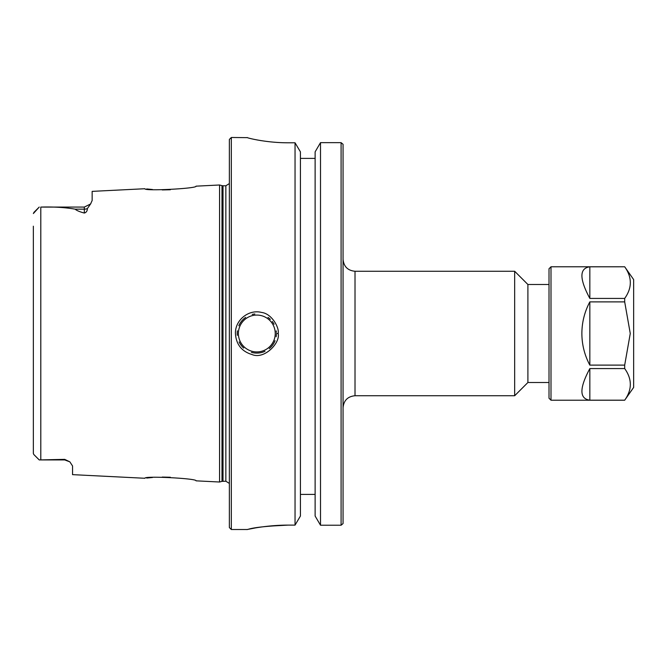 <?xml version="1.0" encoding="UTF-8"?>
<svg xmlns="http://www.w3.org/2000/svg" width="667" height="667" viewBox="0 0 667 667"><rect width="100%" height="100%" fill="white"/><g stroke="black" fill="none" stroke-linecap="round" stroke-linejoin="round"><path stroke-width="1" d="M355.011 271.261L514.666 271.261L514.666 395.739L355.011 395.739L355.011 271.261C347.749 270.56 343.763 266.575 343.055 259.313M343.055 523.553L343.055 144.297M549.008 284.492L527.897 284.492L527.897 382.508L549.008 382.508M300.425 494.422L315.124 494.422M267.684 526.221L288.169 525.112C262.748 525.087 241.737 530.874 248.191 529.306C254.11 527.422 267.434 526.021 288.169 525.112L295.039 525.112L300.425 516.033L300.425 151.851L295.039 142.788L288.169 142.788C266.175 142.871 246.657 137.836 247.157 137.519L247.174 137.552M320.51 525.221L320.51 142.655L315.124 151.851L315.124 516.033L320.51 525.221L341.095 525.221L341.095 142.655L320.51 142.655L341.095 142.655L343.013 144.247M315.124 158.396L300.425 158.396M343.021 523.595L341.095 525.221M261.539 140.704L256.987 139.92M237.385 330.84A19.601 19.601 0 0 0 237.294 335.351M239.12 341.946A19.601 19.601 0 0 0 243.705 348.074M251.434 352.351A19.601 19.601 0 0 0 264.974 351.317M269.285 348.616A19.601 19.601 0 0 0 275.046 340.687M276.138 336.768A19.601 19.601 0 0 0 276.388 334.434M276.38 332.349A19.601 19.601 0 0 0 276.238 330.882M274.087 324.245A19.601 19.601 0 0 0 272.294 321.477M270.377 319.351A19.601 19.601 0 0 0 268.009 317.409M254.827 313.999A19.601 19.601 0 0 0 252.243 314.44M245.631 317.4A19.601 19.601 0 0 0 238.819 325.721M170.377 189.753L162.248 189.928M152.51 189.511L146.682 188.944M90.904 203.502L87.352 208.613C87.327 211.005 86.31 212.49 84.317 213.048C79.523 211.747 76.463 210.447 75.138 209.155C64.807 207.395 53.36 206.703 40.795 207.087L84.317 207.07L90.537 204.002L92.154 200.517L92.154 191.371L144.939 188.728C143.422 191.321 197.649 188.561 196.031 186.168L219.568 184.992L219.568 482.016L196.04 480.832M33.35 226.196L33.35 453.452L33.8 454.502L39.228 459.93L64.716 459.363L69.868 461.864L72.553 465.975L72.553 474.646L144.939 478.272C143.422 475.679 197.649 478.439 196.031 480.832M146.682 478.056L152.51 477.489M162.248 477.072L170.377 477.247M278.189 333.5C279.49 327.764 271.828 313.64 261.606 312.448C248.716 309.013 235.001 320.135 235.426 333.5C236.135 344.414 241.671 351.434 252.051 354.561C264.474 359.796 280.448 342.83 278.189 333.5L276.413 333.5M231.324 529.515L231.324 137.485L229.365 139.445L229.365 527.555L231.324 529.515L247.165 529.515L254.877 528.031M295.039 525.112L295.039 142.788M33.8 212.498L39.228 207.07L33.35 213.548M39.228 459.93L33.8 454.502L39.228 459.93L64.716 459.93L64.716 459.363M551 333.5L551 266.783L549.008 268.776L549.008 398.224L551 400.217L551 333.5M624.687 368.576C632.191 379.106 632.191 389.645 624.687 400.183L589.836 400.183C579.289 398.783 579.289 388.244 589.836 368.576L624.687 368.576L624.687 365.116L589.836 365.116C584.575 355.236 581.924 344.697 581.874 333.5C581.924 322.303 584.575 311.764 589.836 301.884L624.687 301.884L624.687 298.424L589.836 298.424C579.289 278.756 579.289 268.217 589.836 266.817L624.687 266.783C632.191 277.355 632.191 287.894 624.687 298.424M589.836 298.424L589.836 266.817M589.836 400.183L589.836 368.576M551 400.217L624.687 400.217L633.65 387.419L633.65 279.581L624.687 266.783L551 266.783M624.687 301.884L630.265 333.5L624.687 365.116M589.836 365.116L589.836 301.884M238.386 333.5A18.426 18.426 0 0 1 266.025 317.542A18.426 18.426 0 0 1 266.025 349.458A18.426 18.426 0 0 1 238.386 333.5M40.795 459.913L40.795 207.087M84.317 207.07L84.317 209.155L75.138 209.155M87.352 208.613A7.837 6.987 0 0 1 84.317 209.155L84.317 213.048M223.011 481.224L223.011 185.776L225.846 185.776L225.846 481.224L221.994 481.357L221.994 185.643L219.568 184.992M355.011 395.739C347.749 396.44 343.763 400.425 343.055 407.687M527.897 284.492L514.666 271.261M527.897 382.508L514.666 395.739M231.324 137.485L247.349 137.644M64.716 459.93L69.868 461.864M221.994 481.357L219.568 482.016M223.011 185.776L221.994 185.643M225.846 185.776L229.365 183.583M225.846 481.224L229.365 483.417"/></g></svg>
